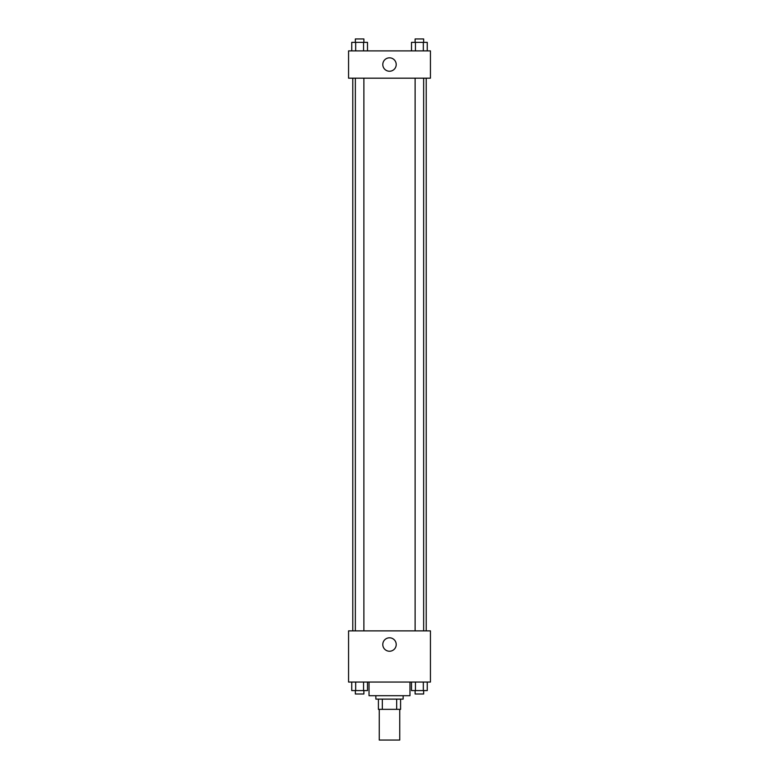 <?xml version="1.0" encoding="UTF-8"?>
<svg xmlns="http://www.w3.org/2000/svg" width="779" height="779" viewBox="0 0 779 779"><rect width="100%" height="100%" fill="white"/><g stroke="black" fill="none" stroke-linecap="round" stroke-linejoin="round"><path stroke-width="1.17" d="M379.266 709.348L379.266 740.05L399.734 740.05L399.734 709.348M396.677 699.114L396.677 709.348L378.409 709.348L378.409 699.114M396.677 709.348L400.591 709.348L400.591 699.114L400.591 709.348M403.142 695.696L403.142 699.114L375.858 699.114L375.858 695.696M382.323 699.114L382.323 709.348M369.032 682.053L369.032 695.696L409.968 695.696L409.968 682.053M430.436 682.053L348.564 682.053L348.564 630.873L430.436 630.873L430.436 682.053M389.5 651.234A6.709 6.709 0 0 1 383.687 641.166A6.709 6.709 0 0 1 395.313 641.166A6.709 6.709 0 0 1 389.5 651.234M426.21 78.182L426.21 630.873M415.119 630.873L415.119 78.182M363.881 78.182L363.881 630.873M430.436 78.182L348.564 78.182L348.564 50.888L430.436 50.888L430.436 78.182M396.209 64.54A6.709 6.709 0 0 1 386.15 70.344A6.709 6.709 0 0 1 386.15 58.727A6.709 6.709 0 0 1 396.209 64.54M427.262 50.888L427.262 42.358L411.507 42.358L411.507 50.888M423.328 42.358L423.328 50.888M415.45 42.358L415.45 50.888M415.119 42.358L415.119 38.95L423.649 38.95L423.649 42.358M367.493 50.888L367.493 42.358L351.738 42.358L351.738 50.888M363.55 42.358L363.55 50.888M355.672 42.358L355.672 50.888M355.351 42.358L355.351 38.95L363.881 38.95L363.881 42.358M427.262 682.053L427.262 690.584L411.507 690.584L411.507 682.053M423.328 682.053L423.328 690.584M415.45 682.053L415.45 690.584M423.649 690.584L423.649 693.992L415.119 693.992L415.119 690.584M367.493 682.053L367.493 690.584L351.738 690.584L351.738 682.053M363.55 682.053L363.55 690.584M355.672 682.053L355.672 690.584M363.881 690.584L363.881 693.992L355.351 693.992L355.351 690.584M352.79 78.182L352.79 630.873M423.649 630.873L423.649 78.182M355.351 78.182L355.351 630.873"/></g></svg>

